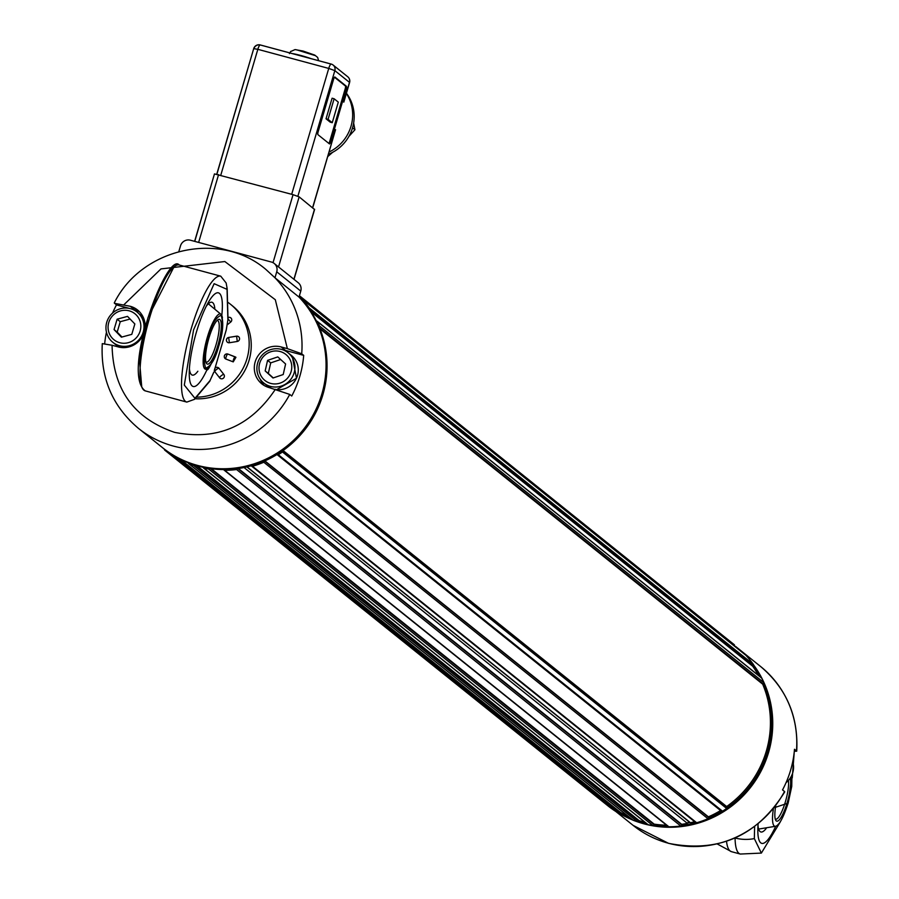 <?xml version="1.0" encoding="UTF-8"?>
<svg xmlns="http://www.w3.org/2000/svg" width="899" height="899" viewBox="0 0 899 899"><rect width="100%" height="100%" fill="white"/><g stroke="black" fill="none" stroke-linecap="round" stroke-linejoin="round"><path stroke-width="1.35" d="M223.727 469.559A1.079 1.045 -51.3 0 0 224.716 470.312A102.385 99.171 -51.3 0 0 236.594 469.548A1.079 1.045 -51.3 0 0 237.538 468.637M251.304 465.772A1.079 1.045 -51.3 0 0 252.495 466.266A102.385 99.171 -51.3 0 0 263.812 462.243A1.079 1.045 -51.3 0 0 264.463 461.063M277.004 454.534A1.079 1.045 -51.3 0 0 278.33 454.703A102.385 99.171 -51.3 0 0 282.477 451.983A1.079 1.045 -51.3 0 0 282.87 450.669M319.302 327.236A1.079 1.045 -51.3 0 0 319.55 326.034A102.385 99.171 -51.3 0 0 317.493 321.64A1.079 1.045 -51.3 0 0 316.459 321.089M309.267 309.11A1.079 1.045 -51.3 0 0 309.211 307.952A102.385 99.171 -51.3 0 0 301.761 298.873A1.079 1.045 -51.3 0 0 300.704 298.603M164.45 449.219A1.079 1.045 -51.3 0 0 164.832 450.208A102.385 99.171 -51.3 0 0 174.552 456.782A1.079 1.045 -51.3 0 0 175.665 456.748M188.262 462.805A1.079 1.045 -51.3 0 0 188.914 463.749A102.385 99.171 -51.3 0 0 193.465 465.379A1.079 1.045 -51.3 0 0 194.6 465.053M203.107 467.311A1.079 1.045 -51.3 0 0 203.904 468.188A102.385 99.171 -51.3 0 0 208.669 469.076A1.079 1.045 -51.3 0 0 209.782 468.525M667.89 825.979A1.079 1.045 -51.3 0 0 668.901 826.788A102.385 99.171 -51.3 0 0 680.768 826.035A1.079 1.045 -51.3 0 0 681.723 824.832L681.678 824.316A100.767 97.598 -51.3 0 0 687.409 823.372L688.656 821.484L690.454 822.731A100.767 97.598 -51.3 0 0 694.635 821.686M647.37 824.102A1.079 1.045 -51.3 0 0 648.078 824.675A102.385 99.171 -51.3 0 0 652.843 825.552A1.079 1.045 -51.3 0 0 654.09 824.653L654.18 824.136A100.767 97.598 -51.3 0 0 666.519 825.17M632.615 819.843A1.079 1.045 -51.3 0 0 633.098 820.236A102.385 99.171 -51.3 0 0 637.638 821.855A1.079 1.045 -51.3 0 0 638.998 821.158L639.167 820.663A100.767 97.598 -51.3 0 0 644.954 822.304M608.983 806.661A1.079 1.045 -51.3 0 0 608.994 806.684A102.385 99.171 -51.3 0 0 618.726 813.269A1.079 1.045 -51.3 0 0 620.186 812.865L620.456 812.415A100.767 97.598 -51.3 0 0 628.345 816.472M164.82 450.197L608.994 806.684A1.079 1.045 -51.3 0 0 609.016 806.695L164.832 450.208M734.371 646.055A1.079 1.045 -51.3 0 0 734.168 644.617L299.412 295.704L734.18 644.628M758.441 675.407A100.767 97.598 -51.3 0 0 752.71 666.249L753.137 665.934A1.079 1.045 -51.3 0 0 753.396 664.44A102.385 99.171 -51.3 0 0 745.945 655.36A1.079 1.045 -51.3 0 0 745.709 655.18M277.454 454.827L721.054 810.853A1.079 1.045 -51.3 0 0 722.515 811.19A102.385 99.171 -51.3 0 0 726.65 808.471A1.079 1.045 -51.3 0 0 726.954 806.976L726.662 806.549A100.767 97.598 -51.3 0 0 762.678 684.161L763.161 683.937A1.079 1.045 -51.3 0 0 763.723 682.521A102.385 99.171 -51.3 0 0 761.678 678.127A1.079 1.045 -51.3 0 0 761.015 677.599M695.388 822.012A1.079 1.045 -51.3 0 0 696.68 822.754A102.385 99.171 -51.3 0 0 707.985 818.731A1.079 1.045 -51.3 0 0 708.581 817.326L708.39 816.843A100.767 97.598 -51.3 0 0 720.571 810.538M238.37 468.525L681.678 824.316M244.045 467.536L687.409 823.372M246.865 466.918L688.656 821.484M247.056 466.873L690.454 822.731M264.868 460.884L708.39 816.843M283.061 450.534L726.662 806.549M319.965 328.843L762.678 684.161M311.121 311.852L752.71 666.249M180.62 459.4L620.456 812.415M196.971 465.761L639.167 820.663M211.355 468.75L654.18 824.136M206.894 363.859A23.172 5.304 105.1 0 0 218.929 341.575A23.172 5.304 105.1 0 0 218.064 319.662A23.172 5.304 105.1 0 0 208.287 340.35A23.172 5.304 105.1 0 0 206.343 363.151A23.172 5.304 105.1 0 0 206.894 363.859M205.893 361.949A21.554 4.933 105.1 0 0 206.276 362.14A21.554 4.933 105.1 0 0 216.367 343.643A21.554 4.933 105.1 0 0 217.94 320.741A21.554 4.933 105.1 0 0 217.502 320.516A21.554 4.933 105.1 0 0 217.075 320.482M328.472 154.257A39.826 38.567 -51.3 0 0 352.543 127.815A39.826 38.567 -51.3 0 0 346.43 93.249M353.633 123.051L354.948 129.748L348.879 136.434M332.619 152.324L327.798 156.55M354.948 129.748L352.543 127.815M178.822 251.563L180.508 245.865A8.08 7.833 128.7 0 1 190.374 240.202L271.408 262.036A8.08 7.833 128.7 0 1 276.735 271.801L300.772 291.096L299.007 297.075L274.97 277.78L276.735 271.801M139.637 311.919A21.284 20.621 -51.3 0 0 134.625 309.807L130.883 308.795M129.973 308.548L116.477 304.918L114.263 302.941C141.503 247.877 220.244 230.256 265.868 269.442L274.97 277.78A101.845 98.643 128.7 0 1 301.716 353.779L303.693 355.375L285.556 350.486A21.284 20.621 -51.3 0 0 283.399 350.026M104.689 343.598A101.845 98.643 128.7 0 1 106.464 332.203M112.555 313.077A101.845 98.643 128.7 0 1 116.477 304.918M260.114 379.041A21.284 20.621 -51.3 0 0 264.182 385.491M303.693 355.375A101.845 98.643 128.7 0 1 291.737 396.021L289.748 394.425L269.194 387.604A21.284 20.621 -51.3 0 1 261.856 383.884A21.284 20.621 -51.3 0 1 256.766 357.948A21.284 20.621 -51.3 0 1 281.162 346.958L285.556 350.486M274.195 263.452L298.232 282.747A8.08 7.833 128.7 0 1 300.772 291.096M289.748 394.425A101.845 98.643 128.7 0 1 173.496 446.106A101.845 98.643 128.7 0 1 138.367 428.306L162.416 447.59A101.845 98.643 -51.3 0 0 298.951 434.756A101.845 98.643 -51.3 0 0 299.007 297.075M114.488 303.323L130.231 306.278A21.284 20.621 128.7 0 1 137.569 310.009A21.284 20.621 128.7 0 1 144.986 328.416M124.04 304.615L160.977 268.913L224.851 261.542L275.308 299.727L287.354 348.632L301.716 353.779M287.354 348.632L281.162 346.958M275.397 389.278C250.54 426.441 216.929 440.791 174.575 432.352C133.85 418.406 113.004 389.368 112.072 345.261L102.284 343.632C100.441 378.097 112.465 406.326 138.367 428.306M112.072 345.261L118.263 346.924A21.284 20.621 128.7 0 0 143.784 333.417M194.959 398.74A52.535 50.883 -51.3 0 0 247.337 365.275A52.535 50.883 -51.3 0 0 232.605 305.975L230.515 304.289A52.535 50.883 128.7 0 1 245.888 361.971A52.535 50.883 128.7 0 1 196.297 397.167M227.964 317.617A2.697 2.607 128.7 0 1 230.695 322.056L227.537 324.595M230.695 322.056L227.998 318.83M233.234 361.881A2.697 0.641 -68.9 0 1 233.729 358.971A2.697 0.641 -68.9 0 1 235.223 356.881A2.697 0.641 -68.9 0 1 235.268 356.903L235.943 357.296L233.234 361.881L225.919 359.061A2.697 2.607 128.7 0 1 224.48 355.622A2.697 2.607 128.7 0 1 227.84 354.049M235.943 357.296L227.897 354.06A2.697 0.641 111.1 0 1 227.941 354.082L235.167 356.869M214.94 368.253L214.355 370.253M215.018 368.219A2.697 2.607 128.7 0 1 219.03 368.309L223.851 374.49A2.697 2.607 128.7 0 1 220.064 378.277A2.697 2.607 128.7 0 1 219.659 377.861A2.697 0.652 -38 0 1 219.626 377.827L214.827 371.68A2.697 0.652 142 0 1 214.805 371.647A2.697 2.607 128.7 0 1 214.333 370.545M237.28 341.463L236.594 336.204A2.697 2.607 128.7 0 1 239.471 339.485A2.697 2.607 128.7 0 1 237.28 341.463L229.414 342.744A2.697 2.607 128.7 0 1 226.447 340.507A2.697 2.607 128.7 0 1 228.56 337.53M238.617 336.732A2.697 2.697 0 0 0 236.493 336.17L228.638 337.462L236.426 336.237M227.537 302.086A52.535 50.883 128.7 0 1 230.515 304.289M280.657 359.51L270.711 362.881L268.307 373.433L273.251 377.917M268.307 373.433L265.171 370.916L267.576 360.364L277.791 356.903L285.601 363.983L283.207 374.535L272.993 378.007L265.171 370.916M270.711 362.881L267.576 360.364M264.216 379.872A16.71 16.182 128.7 0 1 270.588 351.835A16.71 16.182 128.7 0 1 291.355 370.658A16.71 16.182 128.7 0 1 264.216 379.872M261.991 355.251A19.396 18.789 128.7 0 1 288.051 352.745A19.396 18.789 128.7 0 1 290.568 379.636A19.396 18.789 128.7 0 1 263.767 382.996A19.396 18.789 128.7 0 1 262.935 382.289A19.396 18.789 128.7 0 1 261.991 355.251M130.097 319.044L120.264 321.696L117.196 332.102L121.961 337.013M120.264 321.696L117.128 319.19L127.523 316.381L134.85 323.966L131.793 334.361L121.399 337.17L114.061 329.585L117.128 319.19M114.061 329.585L117.196 332.102M108.757 322.539A16.71 16.182 128.7 0 1 136.378 315.077A16.71 16.182 128.7 0 1 128.242 342.699A16.71 16.182 128.7 0 1 108.757 322.539M130.434 308.672A19.396 18.789 128.7 0 1 137.12 312.065A19.396 18.789 128.7 0 1 139.637 338.957A19.396 18.789 128.7 0 1 112.836 342.317A19.396 18.789 128.7 0 1 106.745 322.28A19.396 18.789 128.7 0 1 130.434 308.672M294.007 279.353L278.027 266.531M194.768 241.382L214.468 173.912L293.052 194.667L299.153 196.87L314.448 209.433M332.248 122.702L330.214 122.152L326.034 118.803L332.091 98.216L334.125 98.766L328.068 119.342L332.248 122.702L338.305 102.126L334.125 98.766M326.034 118.803L328.068 119.342M328.843 143.413A2.697 0.618 105.1 0 0 329.708 141.458L345.149 88.979A2.697 0.618 -74.9 0 0 345.385 85.989L334.484 77.235M346.373 93.44A40.41 39.14 128.7 0 1 329.135 151.998M335.496 129.905L312.605 207.658M330.72 141.727L346.16 89.259A2.697 0.618 105.1 0 0 346.396 86.259L334.9 77.033A2.697 0.618 105.1 0 0 334.844 77.011A2.697 0.618 105.1 0 0 333.619 79.191L318.179 131.67A2.697 0.618 105.1 0 0 317.943 134.659L329.439 143.885A2.697 0.618 105.1 0 0 329.495 143.919A2.697 0.618 105.1 0 0 330.72 141.727L329.708 141.458M312.728 207.759L335.563 129.67M314.74 55.457L296.704 49.838L295.041 49.591L291.276 51.277M163.034 448.095A101.845 98.643 -51.3 0 0 163.404 448.387A101.845 98.643 -51.3 0 0 322.426 396.223A101.845 98.643 -51.3 0 0 299.064 296.906M299.03 297.018A101.845 98.643 128.7 0 1 321.707 395.65A101.845 98.643 128.7 0 1 162.674 447.803A101.845 98.643 128.7 0 1 162.539 447.702M214.805 308.413A37.724 8.63 105.1 0 0 211.939 302.255A37.724 8.63 105.1 0 0 206.208 306.345M189.408 368.691A37.724 8.63 105.1 0 0 192.307 375.097A37.724 8.63 105.1 0 0 197.859 371.253M207.422 368.736A48.501 11.103 -74.9 0 1 189.251 373.546A48.501 11.103 -74.9 0 1 208.512 302.064A48.501 11.103 -74.9 0 1 219.435 293.366A48.501 11.103 -74.9 0 1 221.806 315.38M226.863 287.894L227.042 289.366L214.131 283.691L193.577 329.866L184.295 385.075L194.971 398.324L194.409 399.37L186.812 402.089A65.2 14.923 -74.9 0 1 189.374 335.248A65.2 14.923 -74.9 0 1 220.749 276.173L179.216 264.98A65.2 14.923 105.1 0 0 147.841 324.056A65.2 14.923 105.1 0 0 145.278 390.885C120.814 373.759 167.169 250.731 179.216 264.98M775.747 805.852A23.172 5.304 105.1 0 0 775.691 820.203A23.172 5.304 105.1 0 0 785.928 806.538A23.172 5.304 105.1 0 0 790.165 778.197M775.241 819A21.554 4.933 105.1 0 0 775.623 819.18A21.554 4.933 105.1 0 0 785.411 801.728A21.554 4.933 105.1 0 0 788.401 780.444M775.702 826.271A48.501 11.103 -74.9 0 1 761.768 843.374A48.501 11.103 -74.9 0 1 757.823 830.418A48.501 11.103 -74.9 0 1 758.093 823.978A48.501 11.103 105.1 0 0 761.768 843.374A48.501 11.103 105.1 0 0 775.702 826.271M757.981 825.563A37.724 8.63 105.1 0 0 760.88 831.98A37.724 8.63 105.1 0 0 766.162 828.485M780.501 821.562L761.363 853.084L754.34 838.598L754.621 826.653M794.3 751.317L792.255 777.927M784.512 791.502L784.737 791.884C757.284 836.048 718.548 853.196 668.519 843.329L633.132 825.383A101.845 98.643 -51.3 0 0 668.26 843.195A101.845 98.643 -51.3 0 0 784.512 791.502L782.523 789.918A101.845 98.643 -51.3 0 0 790.614 770.162A101.845 98.643 -51.3 0 0 794.491 749.272L796.716 751.193L794.311 751.238M753.576 664.9A101.845 98.643 128.7 0 1 768.566 752.463A101.845 98.643 128.7 0 1 636.795 821.574M632.772 820.034A101.845 98.643 128.7 0 1 619.523 813.37M736.461 647.134A101.845 98.643 128.7 0 1 736.584 647.235A101.845 98.643 128.7 0 1 743.709 653.551M638.088 821.9A101.845 98.643 -51.3 0 0 770.758 742.012A101.845 98.643 -51.3 0 0 762.082 678.97M761.588 677.992A101.845 98.643 -51.3 0 0 753.587 665.058M743.439 653.348A101.845 98.643 -51.3 0 0 736.326 647.022A101.845 98.643 -51.3 0 0 735.966 646.729M619.591 813.359A101.845 98.643 -51.3 0 0 632.503 819.821M763.701 683.409A101.845 98.643 128.7 0 1 770.038 741.428A101.845 98.643 128.7 0 1 727.066 807.943M721.863 811.347A101.845 98.643 128.7 0 1 708.513 818.259M695.95 822.697A101.845 98.643 128.7 0 1 681.464 825.653M668.137 826.473A101.845 98.643 128.7 0 1 653.697 825.316M647.168 824.08A101.845 98.643 128.7 0 1 638.571 821.72M631.783 819.236A101.845 98.643 128.7 0 1 619.737 813.292M736.326 647.022L735.596 646.437A101.845 98.643 128.7 0 1 742.72 652.764M753.531 665.395A101.845 98.643 128.7 0 1 760.824 677.329M687.634 823.034A100.474 97.317 -51.3 0 0 690.14 822.506M786.063 782.647A19.396 18.789 -51.3 0 0 792.738 761.644M236.594 469.548L680.768 826.035M224.716 470.312L668.901 826.788M237.853 468.593L681.723 824.832M252.495 466.266L696.68 822.754M263.812 462.243L707.985 818.731M264.609 461.007L708.581 817.326M278.33 454.703L722.515 811.19M282.477 451.983L726.65 808.471M282.938 450.624L726.954 806.976M319.606 327.944L763.161 683.937M319.55 326.034L763.723 682.521M317.493 321.64L761.678 678.127M310.189 310.436L753.137 665.934M309.211 307.952L753.396 664.44M301.761 298.873L745.945 655.36M299.086 296.816L301.311 298.592M174.552 456.782L618.726 813.269M178.26 458.187L620.186 812.865M188.914 463.749L633.098 820.236M193.465 465.379L637.638 821.855M195.701 465.39L638.998 821.158M203.904 468.188L648.078 824.675M208.669 469.076L652.843 825.552M210.467 468.626L654.09 824.653M209.175 366.983A28.611 6.551 -74.9 0 1 206.489 369.186A28.611 6.551 -74.9 0 1 207.377 337.147A28.611 6.551 -74.9 0 1 221.221 314.526A28.611 6.551 -74.9 0 1 222.435 317.774M208.04 337.417C211.411 324.674 215.794 317.302 221.188 315.291C223.57 323.539 222.761 333.787 218.783 346.048C215.4 358.791 211.018 366.174 205.624 368.174C203.241 359.926 204.051 349.677 208.04 337.417M130.231 306.278L134.625 309.807M225.244 358.667A2.697 2.697 0 0 1 227.897 354.06A2.697 0.641 111.1 0 0 226.368 356.24A2.697 0.641 111.1 0 0 225.919 359.061M219.03 368.309A2.697 0.652 142 0 0 216.468 369.523A2.697 0.652 142 0 0 214.805 371.647A2.697 2.697 0 0 1 214.31 370.613M214.805 371.647L219.626 377.827A2.697 0.652 -38 0 1 221.233 375.748A2.697 0.652 -38 0 1 223.851 374.49M227.391 342.216A2.697 2.697 0 0 1 228.638 337.462L229.414 342.744M288.051 352.745L291.4 355.431A19.396 18.789 128.7 0 1 292.231 356.139A19.396 18.789 128.7 0 1 296.434 378.265A19.396 18.789 128.7 0 1 276.577 389.604M267.115 385.682L271.093 388.121A19.396 18.789 128.7 0 1 267.115 385.682L263.767 382.996M116.185 345.002L119.825 347.284A19.396 18.789 128.7 0 1 116.185 345.002L112.836 342.317M140.469 314.751A19.396 18.789 128.7 0 1 143.48 317.819L137.12 312.065M220.783 175.193L257.833 49.321L253.709 48.636L216.906 174.181M297.884 196.24L334.844 70.628L349.475 82.371L343.71 101.969M331.057 64.054L260.395 45.006A5.394 1.236 105.1 0 0 260.283 44.95A5.394 1.236 105.1 0 0 257.833 49.321L328.742 68.425A5.394 1.236 -74.9 0 1 331.18 64.065A5.394 1.236 -74.9 0 1 331.293 64.121A5.394 5.214 128.7 0 1 334.844 70.628L328.742 68.425L291.692 194.296M253.889 48.557A5.394 5.214 128.7 0 1 260.137 44.95M349.408 82.607L349.475 82.371A5.394 5.214 -51.3 0 0 347.789 76.808L333.158 65.065A5.394 5.394 0 0 0 331.18 64.065L260.283 44.95A5.394 5.394 0 0 0 253.709 48.636L216.771 174.148M346.16 89.259L345.149 88.979M345.385 85.989L346.396 86.259M311.324 58.716A15.092 1.461 -163.6 0 0 292.186 53.558M314.515 209.197L293.928 279.173M278.566 266.834L299.153 196.87M293.052 194.667L273.026 262.688M198.634 242.427L218.592 174.597M226.188 330.034L214.524 369.871M227.166 288.736L228.009 319.314A2.158 1.663 -1.6 0 1 227.885 319.909L227.042 289.366M214.906 368.568L226.256 330.012L228.009 319.314A2.158 1.663 -1.6 0 0 227.852 318.707M174.08 266.733L147.998 317.572L139.401 359.184L141.727 386.784M208.883 381.906A2.158 1.888 -139.7 0 0 210.04 380.547L194.971 398.324M213.782 372.186L210.04 380.547M227.885 319.909L226.222 329.944M778.545 824.012A28.611 6.551 -74.9 0 1 775.848 826.226A28.611 6.551 -74.9 0 1 773.398 808.83M791.85 775.14L788.131 803.088L774.297 807.707M735.067 838.014A64.391 14.744 105.1 0 0 740.293 854.05L731.415 851.656A64.391 14.744 -74.9 0 1 726.527 841.34M735.101 837.992A32.87 24.97 -0.9 0 0 754.34 838.598M796.469 750.867A101.845 98.643 -51.3 0 0 760.633 666.53C786.535 688.51 798.559 716.728 796.716 751.193M251.563 466.087L695.736 822.574M277.128 454.647L721.301 811.134M317.223 321.303L761.397 677.79M301.659 298.783L745.833 655.259M188.644 463.592L632.829 820.079M203.477 467.986L647.651 824.473M224.076 470.087L668.249 826.563M206.489 369.186C207.242 372.568 211.344 364.859 218.794 346.081C223.053 332.641 223.862 322.123 221.221 314.526L208.354 303.817M230.773 317.898A2.697 2.697 0 0 0 227.964 317.549M218.614 367.893A2.697 2.697 0 0 0 215.063 368.051M291.4 355.431L292.231 356.139L296.49 378.254L276.667 389.627M343.823 102.126L349.587 82.528A5.394 5.394 0 0 0 347.789 76.808M295.041 49.591L302.985 51.029L314.729 55.075L317.639 57.435L318.617 60.671M289.444 53.603L290.714 51.389M214.468 173.912L194.622 241.348M314.628 209.355L294.029 279.319M162.674 447.803L163.404 448.387M227.166 288.635L226.143 282.983L220.749 276.173M186.812 402.089L145.278 390.885M213.827 372.253L209.658 381.39L194.577 399.201M758.644 829.069L775.848 826.226C779.444 824.855 783.546 817.157 788.142 803.122L791.749 786.411L791.952 774.927M731.415 851.656L717.301 843.992M740.293 854.05L761.363 853.084M615.77 811.449L633.132 825.383M736.584 647.235L760.633 666.53"/></g></svg>
